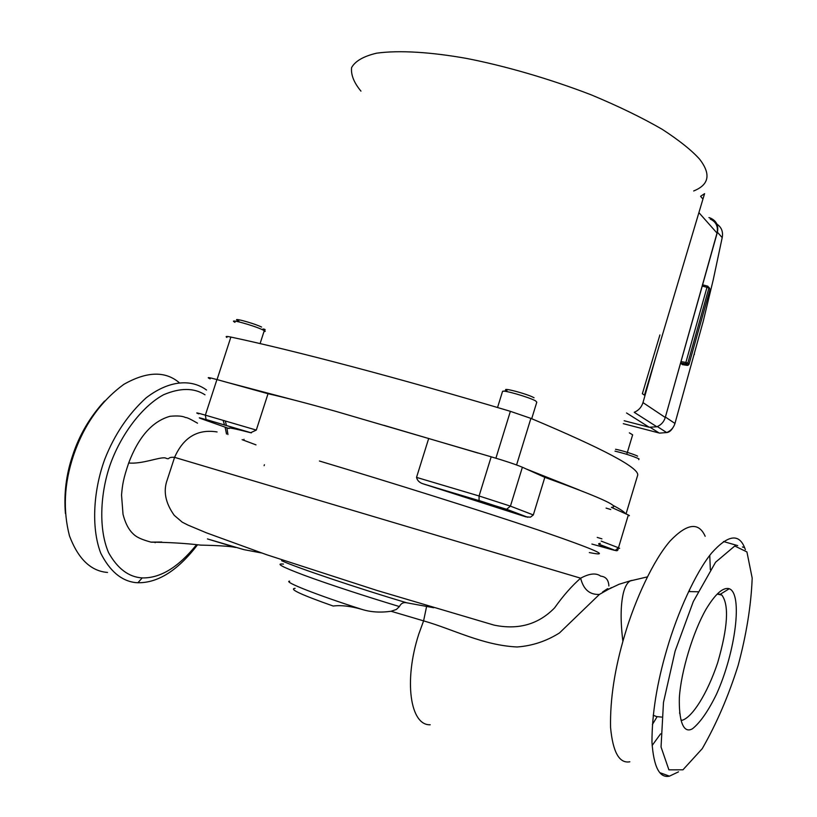 <?xml version="1.0" encoding="UTF-8"?>
<svg xmlns="http://www.w3.org/2000/svg" width="817" height="817" viewBox="0 0 817 817"><rect width="100%" height="100%" fill="white"/><g stroke="black" fill="none" stroke-linecap="round" stroke-linejoin="round"><path stroke-width="1.23" d="M625.495 513.689C624.351 511.922 620.215 509.154 613.087 505.406M579.294 490.026L526.352 469.029M478.119 453.088L384.164 425.391M294.283 400.105L227.269 382.417M702.947 199.072L704.581 193.649L700.577 196.315L702.947 199.072L644.47 395.162L642.366 393.723L659.901 334.96M629.356 432.857L632.644 434.828L626.884 453.935M637.709 475.106L637.73 475.024C638.771 467.681 603.16 448.799 530.897 418.375L510.38 411.329C398.604 377.965 292.884 350.197 230.884 337.064C226.442 336.144 225.124 336.277 226.932 337.462M681.051 363.545L681.021 361.594L685.882 362.421L685.902 364.372L681.051 363.545L682.45 364.658L687.403 365.393M665.13 417.987L717.408 232.191C718.725 225.512 716.427 220.825 710.524 218.129L708.942 217.567M689.007 364.27L710.075 289.228L708.89 288.054L687.812 363.116L689.058 364.116L687.148 365.373L685.902 364.372L687.812 363.116L685.882 362.421L706.981 287.329L708.89 288.054L707.859 286.205L706.981 287.329L702.252 286.093L703.141 284.97L707.685 286.154M665.426 417.068L674.965 423.451L703.243 321.214L713.272 279.659L722.197 237.604C723.28 231.793 721.534 227.31 716.979 224.154M681.603 363.636L681.746 363.116M717.408 232.191L722.197 237.624M709.044 287.39L710.014 289.443M710.259 219.068C716.07 221.795 718.327 226.462 717.02 233.08L665.283 417.487C663.874 421.94 661.065 425.034 656.837 426.78L649.198 427.24L624.178 420.745M655.99 356.559L642.989 402.607C641.519 407.254 638.598 410.481 634.217 412.309L656.837 426.78M226.523 434.031L225.104 427.148M224.563 425.054L223.102 420.357M204.985 394.785C193.997 387.728 180.21 387.707 163.635 394.723C141.351 406.733 120.324 435.798 110.07 465.006C100.195 493.672 98.428 529.324 108.641 552.792C117.638 568.744 128.82 577.108 142.189 577.915C160.275 578.334 178.372 567.304 196.458 544.816M161.827 542.039L150.92 542.11C137.021 538.25 134.662 535.533 131.251 531.867C127.697 527.711 124.95 521.849 123.02 514.271L121.539 495.051C122.417 484.777 123.255 478.987 128.678 463.014C138.553 436.87 152.319 421.296 169.997 416.292C177.585 415.598 182.783 416.027 185.571 417.569C186.46 417.211 190.453 419.08 197.53 423.186M65.411 513.474C63.818 493.662 66.208 474.381 72.58 455.631C79.208 435.206 89.88 417.007 104.586 401.035M155.73 542.059L155.097 542.713M689.374 589.905L689.609 591.569M657.144 716.642L652.385 724.526M738.129 665.457C746.421 634.625 751.109 605.509 752.191 578.119L746.922 551.924L734.779 546.001L715.569 562.239L693.296 601.578L675.118 651.118L663.475 702.426L661.045 746.983L668.898 769.839L682.951 769.808L702.242 748.668C716.509 723.801 728.478 696.074 738.129 665.457M729.254 588.73C742.98 593.632 735.647 651.946 716.468 694.266C708.298 710.943 700.332 722.412 692.581 728.682C682.93 734.463 678.774 719.43 679.356 697.677C681 671.451 693.133 631.704 706.011 609.308C715.355 593.857 723.096 586.994 729.254 588.73L720.359 594.225L717.224 594.071M628.15 515.609L629.437 515.69L628.63 515.108L611.402 507.347C621.298 506.887 599.106 496.889 544.816 477.342L522.38 467.242C515.507 464.362 505.11 460.89 491.18 456.815L335.287 411.196C306.875 403.23 284.459 397.399 268.027 393.723L216.934 379.558C208.376 377.229 206.119 377.005 210.163 378.884M533.317 514.955L530.437 517.171L525.77 516.824L423.277 483.878C419.581 482.796 417.334 480.631 416.527 477.383L479.079 495.98L510.431 506.132L533.317 514.955L544.816 477.342M416.527 477.383L428.547 438.943M319.416 461.013C387.697 481.468 481.417 510.768 538.607 530.131C595.613 549.718 612.525 557.194 589.333 552.558M198.766 413.882C194.63 412.258 196.826 412.677 205.353 415.148L256.303 430.079L268.027 393.723M256.303 430.079L250.625 432.734C234.581 428.557 227.402 427.158 229.066 428.547L202.197 419.05M680.98 720.063L682.205 720.267C692.305 717.265 707.256 693.899 717.704 662.638C727.855 627.415 729.234 604.886 721.819 595.052L720.359 594.225M653.212 715.232L656.592 716.591L661.617 717.081M493.397 624.913L494.275 625.158C518.458 630.101 538.566 624.341 554.6 607.858C563.148 595.797 571.829 585.901 580.652 578.191L580.652 578.191C583.461 589.517 589.721 594.919 599.433 594.408L559.471 632.95C546.277 641.233 532.153 645.9 517.1 646.972C482.735 645.348 453.302 629.325 423.594 620.869L391.108 611.259L396.429 609.431L399.401 606.551C400.994 603.334 403.465 602.088 406.825 602.813L433.735 607.736M493.345 624.903L377.219 590.528L266.638 554.723L206.548 532.878L188.002 525.106L182.242 522.175L174.256 515.353C165.422 502.976 163.083 491.15 167.23 479.865L174.583 457.357C183.478 437.309 197.653 428.843 217.097 431.948M632.521 580.305L630.407 580.887C627.405 582.388 625.056 586.422 623.371 592.999C620.552 605.019 620.389 621.134 622.891 641.355M611.463 587.617L599.433 594.408M295.07 588.363C288.605 588.904 301.31 594.796 333.203 606.04C340.914 605.009 350.401 606.102 361.676 609.308C370.51 612.137 380.324 612.791 391.108 611.259M580.662 578.191C589.414 573.422 596.093 572.737 600.699 576.138C605.836 576.639 608.573 579.917 608.89 585.973M610.748 509.502L606.081 508.092M597.227 537.412L601.904 538.842M678.529 771.83L669.46 776.15C659.523 778.325 653.692 767 651.966 742.183C651.956 713.874 656.991 682.706 667.07 648.688C677.497 612.862 695.584 572.441 711.709 552.915C727.855 534.982 738.813 533.215 744.583 547.594L745.38 549.647M705.173 536.269C698.719 521.838 687.087 523.36 670.277 540.823C653.518 559.87 635.115 599.617 624.75 634.952C614.721 668.51 609.993 699.362 610.565 727.518C612.893 752.253 619.317 763.681 629.846 761.791M652.109 745.523L660.616 733.84M710.341 569.674L709.759 555.397M179.025 382.489C165.034 370.806 146.641 371.418 123.857 384.337C100.481 401.464 83.63 425.361 73.326 456.019C64.145 483.633 62.858 510.247 69.476 535.881C78.207 558.971 90.901 571.165 107.538 572.441M197.479 544.888C177.922 570.389 158.069 583.011 137.92 582.746L135.53 582.592C121.365 580.918 109.764 571.083 100.716 553.099C90.728 526.853 93.771 488.903 104.893 458.919C114.533 434.501 128.279 414.148 146.141 397.838C169.977 379.558 191.924 379.221 206.538 390.036M225.318 421L226.442 425.606M226.881 427.771L227.943 434.542M430.212 724.761C410.287 725.659 403.537 680.939 418.815 633.992L423.594 620.869L426.515 606.857M263.942 331.661L265.219 331.324L262.808 329.874C253.403 325.309 226.707 318.007 234.99 322.327M238.952 321.183C228.852 316.557 252.627 322.705 261.593 327.055M638.761 459.665L639.006 458.858C632.889 456.1 624.882 453.527 614.987 451.147M615.548 449.289C620.512 450.014 634.932 454.548 637.597 456.172M531.704 418.712L536.789 402.168L535.625 400.902C529.712 397.419 503.201 389.658 502.547 391.374L502.506 391.506M507.02 390.74C498.85 386.431 527.302 393.784 534.052 397.756M693.664 190.974C709.115 184.765 711.127 174.205 699.699 159.284C691.846 150.461 679.376 140.493 662.281 129.362C642.295 117.781 618.632 106.281 591.304 94.884C548.728 78.463 504.16 65.758 466.609 58.436C431.509 52.176 399.421 50 376.555 53.187C363.453 56.312 355.129 61.132 351.576 67.648C350.84 74.858 353.965 82.691 360.961 91.136M230.884 337.064L217.046 379.588M510.38 411.329L495.909 458.204M530.897 418.375L516.579 464.955M637.73 475.024L626.026 513.934M623.3 423.666L659.145 433L650.403 427.485M659.625 433.112L666.672 432.55C670.828 430.845 673.586 427.812 674.965 423.451L674.822 423.911M694.45 353.975L694.266 354.619M707.624 286.185L708.237 286.787M717.02 233.08L698.903 212.634M665.283 417.487L642.989 402.607M649.198 427.24L626.537 412.973M250.625 432.734L206.058 419.519L205.353 415.148L216.934 379.558M525.77 516.824L505.417 509.114L506.622 509.267L510.431 506.132L522.38 467.242M505.417 509.114L479.068 500.535L479.079 495.98L491.18 456.815M601.21 541.12L618.479 547.778L628.344 514.976M591.896 544.051L614.17 550.26L615.221 550.392L618.479 547.778L619.623 548.34L618.357 548.125M128.678 463.014C142.321 464.219 158.927 457.05 165.085 457.877C170.988 460.339 166.249 456.734 174.583 457.357L580.652 578.191M283.468 564.098C275.115 563.199 282.028 566.927 304.21 575.27C327.413 583.9 367.844 597.084 399.401 606.551M289.667 581.153C282.468 581.347 317.037 595.123 361.676 609.308M281.63 560.687C295.141 567.161 359.541 588.822 406.825 602.813M206.446 419.724C198.46 417.405 197.122 417.211 202.453 419.141M479.303 500.698L424.85 484.43M614.17 550.26L598.912 544.49M260.082 343.6L264.279 330.63C265.77 329.751 265.321 329.21 262.951 329.016M497.543 407.52L502.547 391.374L505.764 390.781M672.994 427.597C671.063 430.773 668.949 432.418 666.672 432.55L657.338 426.576M680.857 362.962L685.749 363.8L688.149 365.209L688.864 364.545M243.732 440.138L244.017 439.26M682.205 720.267L680.918 719.869M721.819 595.052L717.203 594.092M679.54 712.965L680.153 714.272M697.912 591.763L688.578 591.579M264.105 465.69L264.412 464.74M631.49 580.468L619.041 584.278L602.497 592.121C610.513 586.381 606.96 589.598 608.44 589.088M630.407 580.887L647.37 576.884M151.186 542.161C169.037 542.335 185.53 543.315 200.676 545.113C218.946 545.511 230.619 546.307 235.704 547.482L207.436 538.924L243.987 549.657L261.522 552.966M242.118 439.658L256.007 444.877M251.381 432.867L206.058 419.519M527.751 517.263L506.622 509.267L423.277 483.878M618.101 548.636C618.112 550.607 617.152 551.189 615.221 550.392L599.361 544.388M600.291 543.315L598.626 543.724M669.46 776.15L659.819 772.657M723.484 541.528L737.72 545.623M742.408 546.971L744.583 547.594M137.92 582.746L142.189 577.915"/></g></svg>

